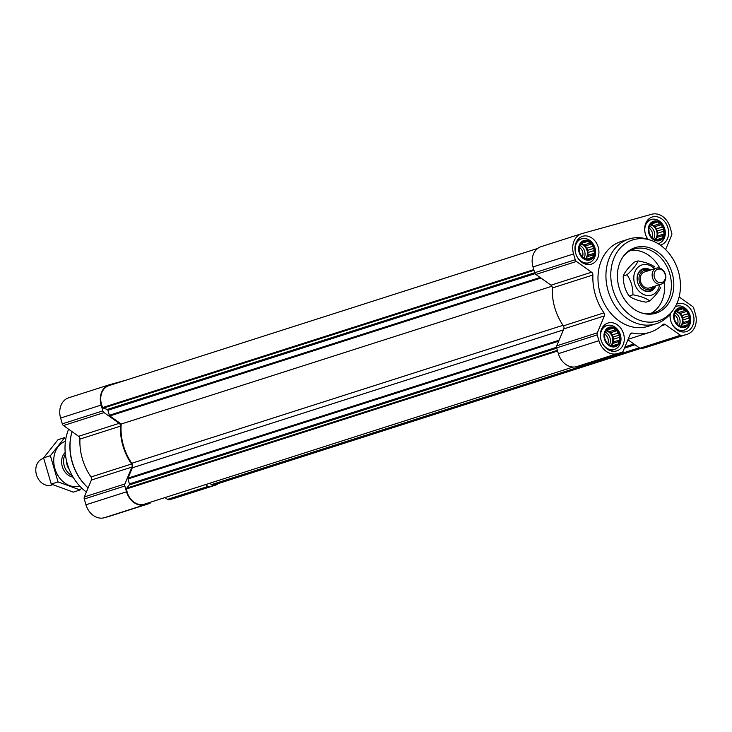 <?xml version="1.0" encoding="UTF-8"?>
<svg xmlns="http://www.w3.org/2000/svg" width="732" height="732" viewBox="0 0 732 732"><rect width="100%" height="100%" fill="white"/><g stroke="black" fill="none" stroke-linecap="round" stroke-linejoin="round"><path stroke-width="1.1" d="M619.821 334.899A9.736 7.787 72.3 0 0 606.206 329.931A9.736 7.787 72.3 0 0 610.936 346.108A9.736 7.787 72.3 0 0 619.821 334.899M617.762 333.17L619.711 334.936L619.016 337.461L620.068 339.831L618.384 341.652L618.339 343.967L616.024 344.626L614.99 346.236L612.574 345.577L610.918 346.026L607.203 343.4L604.861 339.044L604.504 334.149L606.233 330.013L607.889 329.565L609.582 327.744L611.339 328.613L613.663 327.954L614.953 329.931L617.369 330.58L617.762 333.17L611.76 335.082L613.389 336.958L619.711 334.936M689.507 315.593A9.736 7.787 72.3 0 0 675.883 310.615A9.736 7.787 72.3 0 0 680.614 326.801A9.736 7.787 72.3 0 0 689.507 315.593M687.439 313.854L689.398 315.62L688.693 318.146L689.754 320.525L688.062 322.345L688.025 324.66L685.701 325.319L684.667 326.93L682.261 326.271L680.595 326.719L676.89 324.084L674.538 319.738L674.181 314.842L675.911 310.707L677.576 310.258L679.259 308.437L681.016 309.297L683.34 308.648L684.63 310.615L687.046 311.274L687.439 313.854L681.446 315.776L683.066 317.642L689.398 315.62M664.134 228.841A9.736 7.787 72.3 0 0 650.519 223.873A9.736 7.787 72.3 0 0 655.25 240.059A9.736 7.787 72.3 0 0 664.134 228.841M662.076 227.112L664.025 228.878L663.329 231.404L664.382 233.773L662.698 235.594L662.652 237.918L660.337 238.568L659.303 240.178L656.888 239.529L655.232 239.968L651.526 237.342L649.174 232.996L648.817 228.091L650.547 223.955L652.212 223.516L653.896 221.686L655.652 222.555L657.977 221.897L659.267 223.873L661.682 224.532L662.076 227.112L656.073 229.034L657.702 230.9L664.025 228.878M594.457 248.157A9.736 7.787 72.3 0 0 580.833 243.189A9.736 7.787 72.3 0 0 585.573 259.366A9.736 7.787 72.3 0 0 594.457 248.157M592.398 246.419L594.347 248.185L593.652 250.71L594.704 253.089L593.012 254.91L592.975 257.225L590.66 257.884L589.626 259.494L587.21 258.835L585.545 259.284L581.839 256.648L579.497 252.302L579.14 247.407L580.869 243.271L582.526 242.823L584.218 241.002L585.975 241.862L588.29 241.212L589.589 243.189L592.005 243.838L592.398 246.419L586.396 248.34L588.016 250.216L594.347 248.185M218.346 483.541A17.385 13.899 -107.7 0 1 214.906 485.343A17.385 13.899 -107.7 0 1 214.485 485.472L209.819 486.762A2.782 2.223 -107.7 0 1 208.08 486.405L205.546 484.602M174.756 498.181A17.385 13.899 -107.7 0 1 174.344 498.318A17.385 13.899 -107.7 0 1 173.923 498.446L169.266 499.736A2.782 2.223 -107.7 0 1 167.518 499.38L164.984 497.577M150.829 502.106L150.755 502.289A2.782 2.223 -107.7 0 1 149.529 503.47A2.782 2.223 -107.7 0 1 149.465 503.488L144.808 504.778A17.385 13.899 -107.7 0 1 126.526 491.812L124.824 486.011A2.782 2.223 -107.7 0 1 124.907 483.943L131.961 467.053A2.782 2.223 -107.7 0 0 131.568 463.997A50.755 40.589 -107.7 0 1 120.496 426.125A2.782 2.223 -107.7 0 0 119.179 423.334L104.036 412.583A2.782 2.223 -107.7 0 1 102.855 410.872L101.162 405.07A17.385 13.899 -107.7 0 1 109.26 384.803A17.385 13.899 -107.7 0 1 109.681 384.675L126.005 380.146M109.041 516.417A2.782 2.223 -107.7 0 1 108.977 516.444A2.782 2.223 -107.7 0 1 108.903 516.463L104.246 517.753A17.385 13.899 -107.7 0 1 85.964 504.787L84.272 498.986A2.782 2.223 -107.7 0 1 84.345 496.918L91.409 480.027L131.961 467.053M109.26 384.803L68.707 397.778A17.385 13.899 -107.7 0 0 60.6 418.045L62.302 423.846A2.782 2.223 -107.7 0 0 63.474 425.557L78.617 436.309A2.782 2.223 -107.7 0 1 79.934 439.099A50.755 40.589 -107.7 0 0 91.006 476.971A2.782 2.223 -107.7 0 1 91.409 480.027M640.39 348.524L215.208 484.538A15.994 12.792 -107.7 0 1 212.033 485.032A1.116 0.888 -107.7 0 1 211.328 484.676L210.02 483.175M573.074 367.034L144.46 504.147A15.994 12.792 -107.7 0 1 126.572 488.912A1.116 0.888 -107.7 0 1 126.782 488.107L129.271 484.959A1.116 0.888 -107.7 0 0 129.436 483.916L127.981 478.948A1.116 0.888 -107.7 0 1 128.008 478.124L132.318 467.803A4.172 3.34 -107.7 0 0 131.751 463.255A50.06 40.031 -107.7 0 1 121.201 424.02L109.827 415.95A1.116 0.888 -107.7 0 1 109.352 415.264L107.897 410.286A1.116 0.888 -107.7 0 0 107.201 409.481L103.386 408.09A1.116 0.888 -107.7 0 1 102.773 407.514A15.994 12.792 -107.7 0 1 108.958 385.608L537.654 248.459M551.919 286.23L121.201 424.02M660.218 245.064A14.603 11.675 72.3 0 0 661.087 244.836A14.603 11.675 72.3 0 0 667.886 227.808A14.603 11.675 72.3 0 0 652.185 217.02A14.603 11.675 72.3 0 0 647.939 239.364M670.119 313.982A14.603 11.675 72.3 0 0 686.451 331.578A14.603 11.675 72.3 0 0 693.259 314.55A14.603 11.675 72.3 0 0 677.548 303.762A14.603 11.675 72.3 0 0 676.615 304.119M623.572 333.856A14.603 11.675 72.3 0 0 607.871 323.068A14.603 11.675 72.3 0 0 601.201 340.536A14.603 11.675 72.3 0 0 616.765 350.884A14.603 11.675 72.3 0 0 623.572 333.856M598.209 247.114A14.603 11.675 72.3 0 0 582.507 236.326A14.603 11.675 72.3 0 0 575.837 253.794A14.603 11.675 72.3 0 0 591.401 264.142A14.603 11.675 72.3 0 0 598.209 247.114M655.991 323.791L648.04 326.335A44.506 35.584 -107.7 0 1 600.176 293.459A44.506 35.584 -107.7 0 1 620.919 241.569L628.87 239.025A44.506 35.584 72.3 0 0 608.539 292.251A44.506 35.584 72.3 0 0 655.991 323.791A44.506 35.584 72.3 0 0 670.722 313.223L672.617 310.761A42.474 33.965 72.3 0 0 678.354 271.316A42.474 33.965 72.3 0 0 649.97 239.986A42.474 33.965 72.3 0 0 613.26 290.741A42.474 33.965 72.3 0 0 672.617 310.761M679.122 296.936L692.527 306.443A2.782 2.223 -107.7 0 1 693.707 308.154L695.4 313.955A17.385 13.899 -107.7 0 1 687.293 334.222A17.385 13.899 -107.7 0 1 686.881 334.35L682.215 335.64A2.782 2.223 -107.7 0 1 680.467 335.283L665.324 324.541A2.782 2.223 -107.7 0 0 663.512 324.194A2.782 2.223 -107.7 0 0 662.808 324.615A50.755 40.589 -107.7 0 1 649.943 332.301A50.755 40.589 -107.7 0 1 632.393 333.051A2.782 2.223 -107.7 0 0 631.432 333.087A2.782 2.223 -107.7 0 0 630.206 334.268L623.152 351.168A2.782 2.223 -107.7 0 1 621.926 352.348A2.782 2.223 -107.7 0 1 621.861 352.367L617.195 353.657A17.385 13.899 -107.7 0 1 598.922 340.691L597.221 334.89A2.782 2.223 -107.7 0 1 597.303 332.831L604.358 315.931A2.782 2.223 -107.7 0 0 603.964 312.875A50.755 40.589 -107.7 0 1 592.893 275.003A2.782 2.223 -107.7 0 0 591.575 272.213L576.432 261.47A2.782 2.223 -107.7 0 1 575.251 259.75L573.559 253.949A17.385 13.899 -107.7 0 1 581.656 233.682A17.385 13.899 -107.7 0 1 582.077 233.554L651.755 214.247A17.385 13.899 -107.7 0 1 670.036 227.213L671.729 233.014A2.782 2.223 -107.7 0 1 671.656 235.082L665.598 249.575M591.575 272.213L551.013 285.187L535.87 274.445A2.782 2.223 -107.7 0 1 534.689 272.725L532.997 266.924A17.385 13.899 -107.7 0 1 541.094 246.657L581.656 233.682M551.013 285.187A2.782 2.223 -107.7 0 1 552.331 287.987A50.755 40.589 -107.7 0 0 563.402 325.85A2.782 2.223 -107.7 0 1 563.805 328.906L556.741 345.806A2.782 2.223 -107.7 0 0 556.668 347.865L558.36 353.666A17.385 13.899 -107.7 0 0 576.642 366.631L581.299 365.341A2.782 2.223 -107.7 0 0 581.373 365.323A2.782 2.223 -107.7 0 0 581.437 365.305M647.152 347.06A17.385 13.899 -107.7 0 1 646.74 347.197A17.385 13.899 -107.7 0 1 646.319 347.325L641.653 348.615A2.782 2.223 -107.7 0 1 639.914 348.258L627.919 339.749M68.634 429.217A46.583 37.259 72.3 0 0 86.385 492.041M71.828 432.447A46.583 37.259 72.3 0 0 71.754 432.704A46.583 37.259 72.3 0 0 88.105 487.924M72.056 431.642A47.278 37.808 72.3 0 0 71.901 432.191A47.278 37.808 72.3 0 0 88.115 487.896M649.97 239.986L647.006 239.08A44.506 35.584 72.3 0 0 628.87 239.025M672.122 273.045A34.386 27.496 72.3 0 0 650.318 248.066A34.386 27.496 72.3 0 0 623.746 255.807A34.386 27.496 72.3 0 0 619.418 288.774A34.386 27.496 72.3 0 0 642.083 313.104A34.386 27.496 72.3 0 0 672.122 273.045M659.825 268.177A33.379 26.691 72.3 0 0 630.554 250.481M650.711 313.488A33.379 26.691 72.3 0 0 664.272 282.085M641.333 312.857A33.379 26.691 72.3 0 0 654.188 312.692A33.379 26.691 72.3 0 0 669.753 273.768A33.379 26.691 72.3 0 0 633.848 249.109A33.379 26.691 72.3 0 0 623.28 256.438M576.038 254.388A12.517 10.01 72.3 0 0 589.178 262.669A12.517 10.01 72.3 0 0 595.015 248.075A12.517 10.01 72.3 0 0 581.547 238.824A12.517 10.01 72.3 0 0 575.654 253.19M594.805 248.057A10.184 8.144 72.3 0 0 580.558 242.859A10.184 8.144 72.3 0 0 585.509 259.787A10.184 8.144 72.3 0 0 594.805 248.057M657.958 243.591A12.517 10.01 72.3 0 0 658.855 243.353A12.517 10.01 72.3 0 0 664.693 228.759A12.517 10.01 72.3 0 0 651.233 219.518A12.517 10.01 72.3 0 0 645.331 233.874M645.716 235.082A12.517 10.01 72.3 0 0 648.177 239.437M664.482 228.75A10.184 8.144 72.3 0 0 650.236 223.553A10.184 8.144 72.3 0 0 655.186 240.471A10.184 8.144 72.3 0 0 664.482 228.75M671.079 321.824A12.517 10.01 72.3 0 0 684.219 330.095A12.517 10.01 72.3 0 0 690.056 315.501A12.517 10.01 72.3 0 0 676.597 306.26A12.517 10.01 72.3 0 0 675.206 306.854M670.475 313.534A12.517 10.01 72.3 0 0 670.695 320.625M689.846 315.492A10.184 8.144 72.3 0 0 675.599 310.295A10.184 8.144 72.3 0 0 680.55 327.222A10.184 8.144 72.3 0 0 689.846 315.492M601.402 341.139A12.517 10.01 72.3 0 0 614.541 349.411A12.517 10.01 72.3 0 0 620.379 334.817A12.517 10.01 72.3 0 0 606.919 325.566A12.517 10.01 72.3 0 0 601.018 339.932M620.169 334.808A10.184 8.144 72.3 0 0 605.922 329.601A10.184 8.144 72.3 0 0 610.872 346.529A10.184 8.144 72.3 0 0 620.169 334.808M588.016 250.216L587.65 252.632L593.652 250.71M587.65 252.632L588.372 255.111L594.704 253.089M588.372 255.111L587.018 256.831L593.012 254.91M587.018 256.831L586.689 258.982M587.448 258.908L590.66 257.884M580.833 243.363L582.526 242.823M580.787 243.527L585.975 241.862M580.778 243.564L588.29 241.212M581.967 243.234L583.587 245.101L589.589 243.189M583.587 245.101L585.673 245.87L592.005 243.838M585.673 245.87L586.396 248.34M580.604 244.14A8.345 6.67 -107.7 0 1 587.027 250.49A8.345 6.67 -107.7 0 1 585.207 258.991M582.416 256.95A6.835 5.472 72.3 0 0 582.617 251.845A6.835 5.472 72.3 0 0 579.195 247.306M584.136 258.03A8.345 6.67 72.3 0 0 584.639 251.25A8.345 6.67 72.3 0 0 580.22 245.577M657.702 230.9L657.336 233.325L663.329 231.404M657.336 233.325L658.059 235.805L664.382 233.773M658.059 235.805L656.696 237.516L662.698 235.594M656.696 237.516L656.366 239.666M657.126 239.593L660.337 238.568M650.519 224.056L652.212 223.516M650.464 224.212L655.652 222.555M650.455 224.257L657.977 221.897M651.645 223.928L653.264 225.795L659.267 223.873M653.264 225.795L655.35 226.554L661.682 224.532M655.35 226.554L656.073 229.034M650.281 224.825A8.345 6.67 -107.7 0 1 656.705 231.175A8.345 6.67 -107.7 0 1 654.893 239.684M652.093 237.644A6.835 5.472 72.3 0 0 652.294 232.538A6.835 5.472 72.3 0 0 648.881 228M653.813 238.714A8.345 6.67 72.3 0 0 654.317 231.943A8.345 6.67 72.3 0 0 649.906 226.261M683.066 317.642L682.7 320.067L688.693 318.146M682.7 320.067L683.423 322.547L689.754 320.525M683.423 322.547L682.059 324.258L688.062 322.345M682.059 324.258L681.73 326.408M682.499 326.344L685.701 325.319M675.883 310.798L677.576 310.258M675.837 310.963L681.016 309.297M675.819 310.999L683.34 308.648M677.009 310.67L678.628 312.537L684.63 310.615M678.628 312.537L680.714 313.296L687.046 311.274M680.714 313.296L681.446 315.776M675.654 311.576A8.345 6.67 -107.7 0 1 682.068 317.926A8.345 6.67 -107.7 0 1 680.257 326.426M677.457 324.386A6.835 5.472 72.3 0 0 677.658 319.28A6.835 5.472 72.3 0 0 674.245 314.742M679.177 325.466A8.345 6.67 72.3 0 0 679.68 318.685A8.345 6.67 72.3 0 0 675.27 313.012M613.389 336.958L613.013 339.373L619.016 337.461M613.013 339.373L613.745 341.853L620.068 339.831M613.745 341.853L612.382 343.573L618.384 341.652M612.382 343.573L612.053 345.724M612.812 345.65L616.024 344.626M606.206 330.105L607.889 329.565M606.151 330.269L611.339 328.613M606.142 330.306L613.663 327.954M607.331 329.976L608.951 331.852L614.953 329.931M608.951 331.852L611.037 332.612L617.369 330.58M611.037 332.612L611.76 335.082M605.968 330.882A8.345 6.67 -107.7 0 1 612.391 337.232A8.345 6.67 -107.7 0 1 610.579 345.733M607.78 343.692A6.835 5.472 72.3 0 0 607.981 338.596A6.835 5.472 72.3 0 0 604.559 334.048M609.5 344.772A8.345 6.67 72.3 0 0 610.003 337.992A8.345 6.67 72.3 0 0 605.593 332.319M43.682 458.351L42.959 458.58A13.908 11.117 72.3 0 0 36.6 475.214A13.908 11.117 72.3 0 0 51.432 485.069L52.649 484.685M65.368 454.142A13.908 11.117 72.3 0 0 72.258 475.681M66.539 460.876A11.776 9.415 72.3 0 0 69.302 469.514M80.09 489.946L73.301 492.124L51.249 484.072L43.591 457.875L57.984 439.731L64.773 437.553L50.38 455.707L58.038 481.903L80.09 489.946L81.71 488.079M43.591 457.875L50.38 455.707M51.249 484.072L58.038 481.903M65.203 452.468A13.908 11.117 72.3 0 0 62.421 466.952A13.908 11.117 72.3 0 0 73.09 477.136M65.432 441.323A23.506 18.794 72.3 0 0 55.11 469.294A23.506 18.794 72.3 0 0 79.751 486.075M659.596 284.675A15.857 12.682 -107.7 0 1 651.233 295.225A15.857 12.682 -107.7 0 1 633.912 275.808A15.857 12.682 -107.7 0 1 654.509 268.781M655.707 285.919A11.822 9.452 -107.7 0 1 650.391 291.272A11.822 9.452 -107.7 0 1 650.108 291.354A11.822 9.452 -107.7 0 1 637.728 282.717A11.822 9.452 -107.7 0 1 643.19 268.754A11.822 9.452 -107.7 0 1 650.62 270.026M654.92 267.052C651.434 264.353 645.807 262.303 638.057 260.903C636.501 264.819 632.832 269.449 627.049 274.775C631.085 280.786 633.034 287.466 632.906 294.813C640.573 296.176 646.191 298.235 649.778 300.962C655.497 295.71 659.166 291.08 660.786 287.09M649.778 300.962L645.972 302.179C638.313 300.815 632.695 298.766 629.108 296.03C625.073 290.018 623.124 283.339 623.252 275.991C624.808 272.075 628.477 267.445 634.26 262.12L638.057 260.903M642.797 268.891A11.822 9.452 -107.7 0 1 649.824 270.282M654.911 286.175A11.822 9.452 -107.7 0 1 649.989 291.391M649.54 290.814A11.126 8.894 -107.7 0 1 649.119 290.943A11.126 8.894 -107.7 0 1 643.181 290.147M637.965 273.86A11.126 8.894 -107.7 0 1 642.76 269.623M632.906 294.813L629.108 296.03M627.049 274.775L623.252 275.991M649.376 270.428A11.126 8.894 72.3 0 0 642.925 269.568A11.126 8.894 72.3 0 0 637.837 282.881A11.126 8.894 72.3 0 0 649.705 290.76A11.126 8.894 72.3 0 0 654.454 286.322M648.479 270.712A9.845 7.878 72.3 0 0 639.402 275.635A9.845 7.878 72.3 0 0 643.309 287.868A9.845 7.878 72.3 0 0 653.566 286.605M656.43 268.168L644.499 271.984A8.345 6.67 72.3 0 0 640.683 281.966A8.345 6.67 72.3 0 0 649.586 287.877L661.518 284.062A8.345 6.67 72.3 0 0 665.406 274.335A8.345 6.67 72.3 0 0 656.43 268.168A8.345 6.67 72.3 0 0 652.615 278.151A8.345 6.67 72.3 0 0 661.518 284.062M665.123 274.381A6.954 5.563 72.3 0 0 655.396 270.822A6.954 5.563 72.3 0 0 658.773 282.387A6.954 5.563 72.3 0 0 665.123 274.381M173.923 498.446L214.485 485.472M169.266 499.736L209.819 486.762M167.518 499.38L208.08 486.405M108.903 516.463L149.465 503.488M104.246 517.753L144.808 504.778M85.964 504.787L126.526 491.812M84.272 498.986L124.824 486.011M84.345 496.918L124.907 483.943M91.006 476.971L131.568 463.997M79.934 439.099L120.496 426.125M78.617 436.309L119.179 423.334M63.474 425.557L104.036 412.583M62.302 423.846L102.855 410.872M60.6 418.045L101.162 405.07M639.814 348.185L212.033 485.032M639.246 347.782L211.328 484.676M635.001 344.772L624.405 348.158M634.397 344.342L624.698 347.453M634.232 344.232L624.78 347.252M633.875 343.976L624.963 346.831M557.592 351.031L126.572 488.912M557.391 350.353L126.782 488.107M556.768 348.203L129.271 484.959M556.549 347.288L129.436 483.916M558.681 341.167L127.981 478.948M559.074 340.224L128.008 478.124M563.384 329.903L132.318 467.803M563.018 325.292L131.751 463.255M540.939 278.032L109.827 415.95M540.125 277.455L109.352 415.264M535.101 273.631L107.897 410.286M575.251 259.75L107.201 409.481M533.994 270.337L103.386 408.09M533.784 269.632L102.773 407.514M573.559 253.949L532.997 266.924M576.432 261.47L535.87 274.445M592.893 275.003L552.331 287.987M603.964 312.875L563.402 325.85M604.358 315.931L563.805 328.906M597.303 332.831L556.741 345.806M597.221 334.89L556.668 347.865M598.922 340.691L558.36 353.666M617.195 353.657L576.642 366.631M621.861 352.367L581.299 365.341M632.393 333.051L630.618 333.609M665.324 324.541L661.572 325.74M680.467 335.283L639.914 348.258M682.215 335.64L641.653 348.615M686.881 334.35L646.319 347.325M174.344 498.318L214.906 485.343M108.977 516.444L149.529 503.47M621.926 352.348L581.373 365.323M649.943 332.301L628.111 339.282M687.293 334.222L646.74 347.197M71.754 432.704L71.901 432.191M585.042 263.987L589.178 262.669M577.411 240.151L581.547 238.824M658.013 243.628L658.855 243.353M647.088 220.835L651.233 219.518M680.083 331.422L684.219 330.095M675.307 306.671L676.597 306.26M610.406 350.729L614.541 349.411M602.775 326.893L606.919 325.566"/></g></svg>
